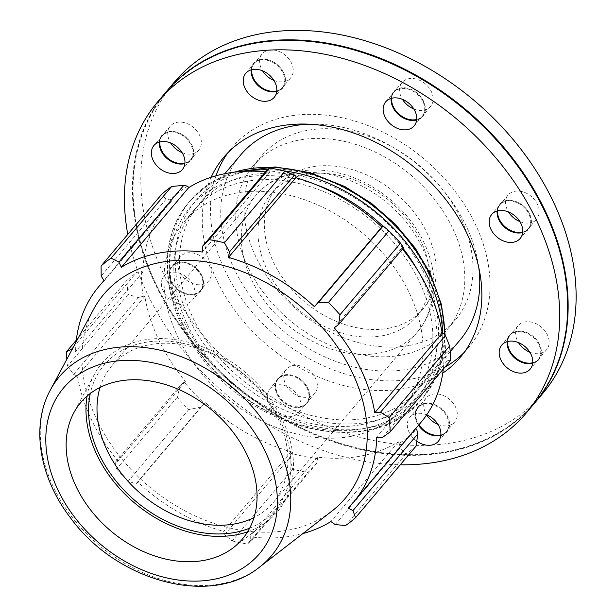 <?xml version="1.0" encoding="UTF-8"?>
<svg xmlns="http://www.w3.org/2000/svg" width="616" height="616" viewBox="0 0 616 616"><rect width="100%" height="100%" fill="white"/><g stroke="black" fill="none" stroke-linecap="round" stroke-linejoin="round"><path stroke-width="0.46" stroke-dasharray="3.08 2.31" d="M286.863 404.45A18.619 13.868 40.2 0 1 277.955 379.287A18.619 13.868 40.2 0 1 297.474 378.155A18.619 13.868 40.2 0 1 308.108 400.454A18.619 13.868 40.2 0 1 306.383 403.326A18.619 13.868 40.2 0 1 286.863 404.45M297.836 377.539A19.127 14.245 40.2 0 1 308.762 400.446A19.127 14.245 40.2 0 1 286.94 404.55A19.127 14.245 40.2 0 1 276.014 381.643A19.127 14.245 40.2 0 1 297.836 377.539M308.547 399.938A18.619 13.868 -139.8 0 0 297.913 377.639A18.619 13.868 -139.8 0 0 278.386 378.763A18.619 13.868 -139.8 0 0 287.302 403.934A18.619 13.868 -139.8 0 0 306.822 402.81A18.619 13.868 -139.8 0 0 308.547 399.938M171.132 281.543A18.619 13.868 40.2 0 1 171.941 266.697A18.619 13.868 40.2 0 1 186.979 263.594A18.619 13.868 40.2 0 1 201.178 275.891A18.619 13.868 40.2 0 1 200.369 290.737A18.619 13.868 40.2 0 1 193.678 294.486A18.619 13.868 40.2 0 1 171.132 281.543M201.809 275.552A19.127 14.245 40.2 0 1 194.102 294.656A19.127 14.245 40.2 0 1 170.94 281.366A19.127 14.245 40.2 0 1 178.648 262.262A19.127 14.245 40.2 0 1 201.809 275.552M194.109 293.963A18.619 13.868 -139.8 0 0 200.808 290.221A18.619 13.868 -139.8 0 0 201.617 275.367A18.619 13.868 -139.8 0 0 187.41 263.07A18.619 13.868 -139.8 0 0 172.372 266.181A18.619 13.868 -139.8 0 0 171.571 281.027A18.619 13.868 -139.8 0 0 194.109 293.963M159.429 142.019A18.619 13.868 40.2 0 1 160.206 138.908A18.619 13.868 40.2 0 1 161.931 136.036A18.619 13.868 40.2 0 1 183.322 136.097A18.619 13.868 40.2 0 1 192.084 157.203A18.619 13.868 40.2 0 1 190.359 160.075A18.619 13.868 40.2 0 1 184.877 163.533M192.739 157.196A19.127 14.245 40.2 0 1 170.909 161.3A19.127 14.245 40.2 0 1 159.991 138.4A19.127 14.245 40.2 0 1 181.812 134.288A19.127 14.245 40.2 0 1 192.739 157.196M184.916 163.125A18.619 13.868 -139.8 0 0 190.798 159.559A18.619 13.868 -139.8 0 0 192.523 156.687A18.619 13.868 -139.8 0 0 183.761 135.582A18.619 13.868 -139.8 0 0 162.362 135.52A18.619 13.868 -139.8 0 0 160.637 138.384A18.619 13.868 -139.8 0 0 159.821 141.911M251.282 69.816A18.619 13.868 40.2 0 1 253.784 63.833A18.619 13.868 40.2 0 1 260.483 60.091A18.619 13.868 40.2 0 1 280.449 68.892A18.619 13.868 40.2 0 1 282.22 87.88A18.619 13.868 40.2 0 1 276.738 91.337M275.945 91.792A19.127 14.245 40.2 0 1 252.791 78.502A19.127 14.245 40.2 0 1 260.499 59.398A19.127 14.245 40.2 0 1 283.653 72.696A19.127 14.245 40.2 0 1 275.945 91.792M276.776 90.929A18.619 13.868 -139.8 0 0 282.659 87.357A18.619 13.868 -139.8 0 0 280.888 68.376A18.619 13.868 -139.8 0 0 260.922 59.575A18.619 13.868 -139.8 0 0 254.223 63.317A18.619 13.868 -139.8 0 0 251.682 69.716M391.199 98.383A18.619 13.868 40.2 0 1 391.976 95.272A18.619 13.868 40.2 0 1 393.701 92.4A18.619 13.868 40.2 0 1 413.221 91.268A18.619 13.868 40.2 0 1 422.137 116.439A18.619 13.868 40.2 0 1 416.655 119.897M402.687 117.664A19.127 14.245 40.2 0 1 391.761 94.764A19.127 14.245 40.2 0 1 413.59 90.652A19.127 14.245 40.2 0 1 424.516 113.56A19.127 14.245 40.2 0 1 402.687 117.664M416.693 119.489A18.619 13.868 -139.8 0 0 422.576 115.924A18.619 13.868 -139.8 0 0 413.659 90.752A18.619 13.868 -139.8 0 0 394.14 91.876A18.619 13.868 -139.8 0 0 392.415 94.749A18.619 13.868 -139.8 0 0 391.599 98.275M497.22 210.965A18.619 13.868 40.2 0 1 499.715 204.982A18.619 13.868 40.2 0 1 506.414 201.24A18.619 13.868 40.2 0 1 528.959 214.175A18.619 13.868 40.2 0 1 528.151 229.029A18.619 13.868 40.2 0 1 522.668 232.486M498.721 219.65A19.127 14.245 40.2 0 1 506.429 200.547A19.127 14.245 40.2 0 1 529.583 213.844A19.127 14.245 40.2 0 1 521.875 232.94A19.127 14.245 40.2 0 1 498.721 219.65M522.707 232.078A18.619 13.868 -139.8 0 0 528.59 228.505A18.619 13.868 -139.8 0 0 529.39 213.66A18.619 13.868 -139.8 0 0 506.853 200.724A18.619 13.868 -139.8 0 0 500.153 204.466A18.619 13.868 -139.8 0 0 497.613 210.857M507.23 341.634A18.619 13.868 40.2 0 1 508 338.515A18.619 13.868 40.2 0 1 509.725 335.651A18.619 13.868 40.2 0 1 529.252 334.519A18.619 13.868 40.2 0 1 539.885 356.818A18.619 13.868 40.2 0 1 538.161 359.69A18.619 13.868 40.2 0 1 532.678 363.147M507.784 338.007A19.127 14.245 40.2 0 1 529.614 333.903A19.127 14.245 40.2 0 1 540.54 356.81A19.127 14.245 40.2 0 1 518.711 360.914A19.127 14.245 40.2 0 1 507.784 338.007M532.717 362.739A18.619 13.868 -139.8 0 0 538.6 359.166A18.619 13.868 -139.8 0 0 540.324 356.302A18.619 13.868 -139.8 0 0 529.683 334.003A18.619 13.868 -139.8 0 0 510.163 335.127A18.619 13.868 -139.8 0 0 508.439 337.999A18.619 13.868 -139.8 0 0 507.623 341.526M316.532 390.49A18.619 13.868 -139.8 0 0 307.769 369.384A18.619 13.868 -139.8 0 0 286.371 369.323A18.619 13.868 -139.8 0 0 291.637 391.93A18.619 13.868 -139.8 0 0 314.807 393.362A18.619 13.868 -139.8 0 0 316.532 390.49M202.094 284.523A18.619 13.868 -139.8 0 0 208.793 280.773A18.619 13.868 -139.8 0 0 203.526 258.166A18.619 13.868 -139.8 0 0 180.357 256.733A18.619 13.868 -139.8 0 0 182.128 275.722A18.619 13.868 -139.8 0 0 202.094 284.523M182.059 152.614A18.619 13.868 -139.8 0 0 198.783 150.112A18.619 13.868 -139.8 0 0 193.516 127.504A18.619 13.868 -139.8 0 0 170.347 126.072A18.619 13.868 -139.8 0 0 170.671 142.981M273.92 80.411A18.619 13.868 -139.8 0 0 290.637 77.916A18.619 13.868 -139.8 0 0 285.377 55.309A18.619 13.868 -139.8 0 0 262.208 53.877A18.619 13.868 -139.8 0 0 261.4 68.722A18.619 13.868 -139.8 0 0 262.524 70.786M413.837 108.978A18.619 13.868 -139.8 0 0 430.553 106.476A18.619 13.868 -139.8 0 0 425.294 83.868A18.619 13.868 -139.8 0 0 402.125 82.436A18.619 13.868 -139.8 0 0 400.4 85.308A18.619 13.868 -139.8 0 0 402.44 99.345M519.85 221.56A18.619 13.868 -139.8 0 0 536.575 219.065A18.619 13.868 -139.8 0 0 534.803 200.077A18.619 13.868 -139.8 0 0 514.837 191.276A18.619 13.868 -139.8 0 0 508.138 195.026A18.619 13.868 -139.8 0 0 508.454 211.927M529.86 352.221A18.619 13.868 -139.8 0 0 546.585 349.726A18.619 13.868 -139.8 0 0 537.668 324.555A18.619 13.868 -139.8 0 0 518.148 325.687A18.619 13.868 -139.8 0 0 518.464 342.596M418.518 425.271A18.619 13.868 40.2 0 1 417.871 407.846A18.619 13.868 40.2 0 1 424.563 404.096A18.619 13.868 40.2 0 1 447.108 417.04A18.619 13.868 40.2 0 1 446.3 431.885A18.619 13.868 40.2 0 1 440.817 435.343M424.578 403.411A19.127 14.245 40.2 0 1 447.74 416.701A19.127 14.245 40.2 0 1 440.032 435.805A19.127 14.245 40.2 0 1 416.87 422.514A19.127 14.245 40.2 0 1 424.578 403.411M440.856 434.935A18.619 13.868 -139.8 0 0 446.739 431.369A18.619 13.868 -139.8 0 0 447.547 416.516A18.619 13.868 -139.8 0 0 425.002 403.58A18.619 13.868 -139.8 0 0 418.31 407.33A18.619 13.868 -139.8 0 0 418.957 424.755M437.999 424.424A18.619 13.868 -139.8 0 0 454.724 421.922A18.619 13.868 -139.8 0 0 455.532 407.076A18.619 13.868 -139.8 0 0 441.325 394.779A18.619 13.868 -139.8 0 0 426.287 397.882A18.619 13.868 -139.8 0 0 426.665 414.884M300.123 409.894A18.619 13.868 40.2 0 1 298.398 412.766A18.619 13.868 40.2 0 1 275.229 411.334A18.619 13.868 40.2 0 1 269.97 388.727A18.619 13.868 40.2 0 1 291.368 388.788A18.619 13.868 40.2 0 1 300.123 409.894M185.693 303.927A18.619 13.868 40.2 0 1 165.719 295.126A18.619 13.868 40.2 0 1 163.956 276.137A18.619 13.868 40.2 0 1 187.125 277.57A18.619 13.868 40.2 0 1 192.385 300.177A18.619 13.868 40.2 0 1 185.693 303.927M416.801 441.179A18.619 13.868 40.2 0 1 409.886 417.286A18.619 13.868 40.2 0 1 426.703 414.83M382.336 335.774A95.203 70.909 -139.8 0 0 416.578 316.616A95.203 70.909 -139.8 0 0 407.53 219.527A95.203 70.909 -139.8 0 0 305.428 174.52A95.203 70.909 -139.8 0 0 271.186 193.678A95.203 70.909 -139.8 0 0 280.234 290.767A95.203 70.909 -139.8 0 0 382.336 335.774M100.054 387.41A105.775 78.786 40.2 0 1 111.681 365.95A105.775 78.786 40.2 0 1 149.726 344.66A105.775 78.786 40.2 0 1 263.178 394.671A105.775 78.786 40.2 0 1 273.227 502.541A105.775 78.786 40.2 0 1 253.992 517.571M366.944 417.995A143.52 106.891 -139.8 0 0 418.564 389.104A143.52 106.891 -139.8 0 0 377.985 214.815A143.52 106.891 -139.8 0 0 199.368 203.78A143.52 106.891 -139.8 0 0 213.013 350.134A143.52 106.891 -139.8 0 0 366.944 417.995M361.315 424.647A143.52 106.891 -139.8 0 0 412.936 395.757A143.52 106.891 -139.8 0 0 372.357 221.467A143.52 106.891 -139.8 0 0 193.747 210.433A143.52 106.891 -139.8 0 0 207.392 356.787A143.52 106.891 -139.8 0 0 361.315 424.647M403.58 247.748L402.802 247.355A168.638 125.602 -139.8 0 0 382.752 226.064M402.802 247.355L401.632 248.071A166.844 124.263 40.2 0 1 402.456 249.08M450.712 360.275L447.355 360.707L445.661 357.958A168.638 125.602 -139.8 0 0 443.766 333.248M445.661 357.958L444.044 357.496A166.844 124.263 40.2 0 1 443.289 369.053M420.905 422.46A166.844 124.263 40.2 0 1 415.446 428.366L415.708 428.605M416.085 446.084A179.395 133.618 40.2 0 1 406.067 453.953L400.092 447.809L399.391 443.243A168.638 125.602 -139.8 0 0 416.762 429.591M399.391 443.243L398.259 441.88A166.844 124.263 40.2 0 1 317.294 457.118L317.548 458.65L316.516 463.54L308.031 472.41A179.395 133.618 40.2 0 1 292.769 469.3L289.489 458.027L291.091 453.253A168.638 125.602 -139.8 0 0 317.548 458.65M291.091 453.253L291.114 451.774A166.844 124.263 40.2 0 1 205.197 402.464L200.801 407.122L188.742 409.594A179.395 133.618 40.2 0 1 177.185 397.312L180.326 385.377L184.199 382.12A168.638 125.602 -139.8 0 0 204.25 403.411M184.199 382.12L185.362 381.404A166.844 124.263 40.2 0 1 144.829 296.419L143.228 296.227L138.484 297.659L128.105 294.417A179.395 133.618 40.2 0 1 127.011 280.172L136.552 272.426L141.334 271.517A168.638 125.602 -139.8 0 0 143.228 296.227M141.334 271.517L142.958 271.972A166.844 124.263 40.2 0 1 166.097 207.015A166.844 124.263 40.2 0 1 171.548 201.109L170.239 199.884L166.066 199.268L161.638 194.363M187.611 186.232A168.638 125.602 -139.8 0 0 170.239 199.884M265.45 171.887A166.844 124.263 40.2 0 1 269.708 172.357L269.454 170.825L267.39 169.593M295.911 176.222A168.638 125.602 -139.8 0 0 269.454 170.825M351.474 436.29A143.52 106.891 -139.8 0 0 403.095 407.399A143.52 106.891 -139.8 0 0 362.516 233.11A143.52 106.891 -139.8 0 0 183.907 222.076A143.52 106.891 -139.8 0 0 197.544 368.43A143.52 106.891 -139.8 0 0 351.474 436.29M401.632 248.071L334.257 327.758M73.235 347.316L136.552 272.426M142.958 271.972L75.576 351.659L72.087 349.449M127.011 280.172L76.33 340.109M185.362 381.404L117.987 461.091L115.431 462.131L180.326 385.377M177.185 397.312L116.632 468.93L115.431 462.131M291.114 451.774L223.739 531.462L224.594 534.773L289.489 458.027M292.769 469.3L232.217 540.917L224.594 534.773M335.204 524.555L400.092 447.809M398.259 441.88L330.884 521.56M406.067 453.953L345.514 525.571M382.459 437.46L447.355 360.707M444.044 357.496L376.669 437.183M249.642 528.197A112.127 83.514 -139.8 0 0 243.643 373.704A112.127 83.514 -139.8 0 0 90.298 393.47M247.594 531.816A114.953 85.616 -139.8 0 0 267.744 521.036A114.953 85.616 -139.8 0 0 271.818 401.609A114.953 85.616 -139.8 0 0 143.282 340.124A114.953 85.616 -139.8 0 0 94.356 374.436A114.953 85.616 -139.8 0 0 87.072 396.096M316.516 463.54L251.621 540.294L247.478 544.028L308.031 472.41M317.294 457.118L249.911 536.805A166.844 124.263 -139.8 0 0 293.516 535.727A166.844 124.263 -139.8 0 0 302.872 533.579M251.621 540.294L249.911 536.805M93.463 309.548A158.058 117.725 -139.8 0 0 126.788 464.818A158.058 117.725 -139.8 0 0 288.442 530.099A158.058 117.725 -139.8 0 0 331.878 511.126M76.145 341.88A166.844 124.263 -139.8 0 0 75.576 351.659M66.851 359.228A179.395 133.618 -139.8 0 0 67.552 366.035L128.105 294.417M138.484 297.659L73.597 374.413L67.552 366.035M73.597 374.413L77.454 376.106A166.844 124.263 -139.8 0 0 117.987 461.091M116.632 468.93A179.395 133.618 -139.8 0 0 128.19 481.212L188.742 409.594M200.801 407.122L135.905 483.876L128.19 481.212M135.905 483.876L137.822 482.151A166.844 124.263 -139.8 0 0 223.739 531.462M232.217 540.917A179.395 133.618 -139.8 0 0 247.478 544.028M205.197 402.464L137.822 482.151M144.829 296.419L77.454 376.106M166.066 199.268L101.178 276.022M171.548 201.109L104.173 280.796M269.708 172.357L202.333 252.044M415.446 428.366L348.071 508.054M388.719 328.228A95.203 70.909 -139.8 0 0 422.961 309.07A95.203 70.909 -139.8 0 0 413.913 211.981A95.203 70.909 -139.8 0 0 311.804 166.975A95.203 70.909 -139.8 0 0 277.562 186.132A95.203 70.909 -139.8 0 0 286.617 283.221A95.203 70.909 -139.8 0 0 388.719 328.228M401.54 355.101A126.934 94.541 -139.8 0 0 447.193 329.56A126.934 94.541 -139.8 0 0 435.127 200.115A126.934 94.541 -139.8 0 0 298.983 140.101A126.934 94.541 -139.8 0 0 253.33 165.65A126.934 94.541 -139.8 0 0 265.396 295.095A126.934 94.541 -139.8 0 0 401.54 355.101M409.74 345.399A126.934 94.541 -139.8 0 0 455.393 319.858A126.934 94.541 -139.8 0 0 443.327 190.413A126.934 94.541 -139.8 0 0 307.192 130.399A126.934 94.541 -139.8 0 0 261.538 155.948A126.934 94.541 -139.8 0 0 273.604 285.393A126.934 94.541 -139.8 0 0 409.74 345.399M174.297 82.19A241.172 179.626 -139.8 0 0 197.228 328.128A241.172 179.626 -139.8 0 0 455.886 442.157A241.172 179.626 -139.8 0 0 542.634 393.616M166.097 91.892A241.172 179.626 -139.8 0 0 189.381 337.753A241.172 179.626 -139.8 0 0 447.909 451.597A241.172 179.626 -139.8 0 0 534.426 403.318M447.486 451.428A240.664 179.248 -139.8 0 0 469.846 114.022A240.664 179.248 -139.8 0 0 133.464 177.354A240.664 179.248 -139.8 0 0 447.486 451.428M165.881 92.146A241.172 179.626 -139.8 0 0 188.804 338.092A241.172 179.626 -139.8 0 0 447.47 452.113A241.172 179.626 -139.8 0 0 534.211 403.572M127.781 234.403A241.172 179.626 -139.8 0 0 400.269 464.795M211.111 177.277A154.901 115.369 -139.8 0 0 248.625 327.212A154.901 115.369 -139.8 0 0 404.635 388.496A154.901 115.369 -139.8 0 0 442.742 373.127M216.016 175.783A154.901 115.369 -139.8 0 0 260.791 321.714A154.901 115.369 -139.8 0 0 412.835 378.794A154.901 115.369 -139.8 0 0 444.806 367.259M464.264 352.314A154.901 115.369 -139.8 0 0 468.545 347.616A154.901 115.369 -139.8 0 0 453.823 189.651A154.901 115.369 -139.8 0 0 287.687 116.416A154.901 115.369 -139.8 0 0 231.978 147.594A154.901 115.369 -139.8 0 0 228.051 152.591M240.671 154.939A143.52 106.891 -139.8 0 0 254.308 301.293A143.52 106.891 -139.8 0 0 408.239 369.153A143.52 106.891 -139.8 0 0 459.859 340.263M478.763 267.467A143.52 106.891 -139.8 0 0 309.309 124.186M294.101 173.897A105.775 78.786 -139.8 0 0 256.064 195.187A105.775 78.786 -139.8 0 0 285.963 323.646A105.775 78.786 -139.8 0 0 417.61 331.778A105.775 78.786 -139.8 0 0 407.553 223.908A105.775 78.786 -139.8 0 0 294.101 173.897M444.752 334.573A152.491 113.575 40.2 0 1 423.585 397.05A152.491 113.575 40.2 0 1 368.745 427.743A152.491 113.575 40.2 0 1 205.197 355.648A152.491 113.575 40.2 0 1 190.698 200.146A152.491 113.575 40.2 0 1 234.396 172.157M428.605 273.92A148.256 110.426 -139.8 0 0 249.08 170.878A148.256 110.426 -139.8 0 0 189.328 318.965A148.256 110.426 -139.8 0 0 368.861 422.006A148.256 110.426 -139.8 0 0 428.605 273.92M246.739 171.24A152.491 113.575 -139.8 0 0 188.719 202.487A152.491 113.575 -139.8 0 0 203.218 357.988A152.491 113.575 -139.8 0 0 366.766 430.083A152.491 113.575 -139.8 0 0 421.606 399.391A152.491 113.575 -139.8 0 0 442.673 333.117M283.676 170.84A152.491 113.575 -139.8 0 0 267.267 169.739M417.54 270.124A148.256 110.426 40.2 0 1 422.984 280.573A148.256 110.426 40.2 0 1 363.232 428.659A148.256 110.426 40.2 0 1 171.749 289.697A148.256 110.426 40.2 0 1 316.87 185.008M382.79 226.057A148.256 110.426 40.2 0 1 403.049 248.379M50.381 389.982A138.792 103.373 -139.8 0 0 79.633 526.326A138.792 103.373 -139.8 0 0 221.583 583.645A138.792 103.373 -139.8 0 0 259.721 566.982M286.371 369.323L278.386 378.763M314.807 393.362L306.822 402.81M208.793 280.773L200.808 290.221M180.357 256.733L172.372 266.181M198.783 150.112L190.798 159.559M170.347 126.072L162.362 135.52M290.637 77.916L282.659 87.357M262.208 53.877L254.223 63.317M430.553 106.476L422.576 115.924M402.125 82.436L394.14 91.876M508.138 195.026L500.153 204.466M536.575 219.065L528.59 228.505M518.148 325.687L510.163 335.127M546.585 349.726L538.6 359.166M426.287 397.882L418.31 407.33M454.724 421.922L446.739 431.369M277.955 379.287L269.97 388.727M298.398 412.766L306.383 403.326M171.941 266.697L163.956 276.137M200.369 290.737L192.385 300.177M161.931 136.036L153.946 145.476M190.359 160.075L182.375 169.516M282.22 87.88L274.236 97.32M245.799 73.281L253.784 63.833M422.137 116.439L414.152 125.88M385.716 101.84L393.701 92.4M528.151 229.029L520.166 238.469M499.715 204.982L491.73 214.43M538.161 359.69L530.176 369.13M509.725 335.651L501.74 345.091M417.871 407.846L409.886 417.286M438.315 441.325L446.3 431.885M111.681 365.95L256.064 195.187C266.936 182.636 280.927 174.728 298.029 171.464C315.4 168.368 333.202 170.155 351.451 176.831C366.312 182.344 379.926 190.475 392.292 201.224C409.286 216.201 421.367 233.664 428.528 253.607C431.724 262.762 433.533 271.925 433.957 281.104L433.11 297.135C431.061 310.302 425.895 321.852 417.61 331.778L273.227 502.541M445.168 335.135L439.608 368.791L423.585 397.05L421.606 399.391C375.96 458.55 256.572 434.511 200.993 356.787C161.477 306.036 155.756 240.017 188.719 202.487L190.698 200.146L209.479 183.514L232.817 172.357M166.097 207.015L103.981 280.48M416.578 316.616L422.961 309.07M277.562 186.132L271.186 193.678M447.193 329.56L455.393 319.858M261.538 155.948L253.33 165.65M460.345 357.319L468.545 347.616M231.978 147.594L223.77 157.288M224.817 173.689L199.368 203.78M450.219 351.667L418.564 389.104M193.747 210.433L183.907 222.076M412.936 395.757L403.095 407.399M233.395 547.632L267.744 521.036M94.356 374.436L73.843 412.728"/><path stroke-width="0.92" d="M184.877 163.533A18.619 13.868 40.2 0 1 170.84 161.2A18.619 13.868 40.2 0 1 159.429 142.019M159.821 141.911A18.619 13.868 -139.8 0 0 171.279 160.684A18.619 13.868 -139.8 0 0 184.916 163.125M276.738 91.337A18.619 13.868 40.2 0 1 275.521 91.622A18.619 13.868 40.2 0 1 252.976 78.686A18.619 13.868 40.2 0 1 251.282 69.816M251.682 69.716A18.619 13.868 -139.8 0 0 253.415 78.17A18.619 13.868 -139.8 0 0 275.96 91.106A18.619 13.868 -139.8 0 0 276.776 90.929M416.655 119.897A18.619 13.868 40.2 0 1 402.61 117.564A18.619 13.868 40.2 0 1 391.199 98.383M391.599 98.275A18.619 13.868 -139.8 0 0 403.049 117.048A18.619 13.868 -139.8 0 0 416.693 119.489M522.668 232.486A18.619 13.868 40.2 0 1 498.914 219.835A18.619 13.868 40.2 0 1 497.22 210.965M497.613 210.857A18.619 13.868 -139.8 0 0 499.345 219.319A18.619 13.868 -139.8 0 0 522.707 232.078M532.678 363.147A18.619 13.868 40.2 0 1 514.991 358.258A18.619 13.868 40.2 0 1 507.23 341.634M507.623 341.526A18.619 13.868 -139.8 0 0 515.43 357.742A18.619 13.868 -139.8 0 0 532.717 362.739M170.671 142.981A18.619 13.868 -139.8 0 0 179.264 151.243A18.619 13.868 -139.8 0 0 182.059 152.614M262.524 70.786A18.619 13.868 -139.8 0 0 273.92 80.411M402.44 99.345A18.619 13.868 -139.8 0 0 413.837 108.978M508.454 211.927A18.619 13.868 -139.8 0 0 519.85 221.56M518.464 342.596A18.619 13.868 -139.8 0 0 529.86 352.221M440.817 435.343A18.619 13.868 40.2 0 1 439.608 435.635A18.619 13.868 40.2 0 1 418.518 425.271M418.957 424.755A18.619 13.868 -139.8 0 0 440.04 435.112A18.619 13.868 -139.8 0 0 440.856 434.935M426.665 414.884A18.619 13.868 -139.8 0 0 437.999 424.424M162.855 170.647A18.619 13.868 40.2 0 1 153.946 145.476A18.619 13.868 40.2 0 1 177.115 146.908A18.619 13.868 40.2 0 1 182.375 169.516A18.619 13.868 40.2 0 1 162.855 170.647M244.991 88.127A18.619 13.868 40.2 0 1 245.799 73.281A18.619 13.868 40.2 0 1 268.969 74.713A18.619 13.868 40.2 0 1 274.236 97.32A18.619 13.868 40.2 0 1 259.197 100.423A18.619 13.868 40.2 0 1 244.991 88.127M383.991 104.712A18.619 13.868 40.2 0 1 385.716 101.84A18.619 13.868 40.2 0 1 408.885 103.272A18.619 13.868 40.2 0 1 414.152 125.88A18.619 13.868 40.2 0 1 392.754 125.818A18.619 13.868 40.2 0 1 383.991 104.712M498.429 210.68A18.619 13.868 40.2 0 1 518.395 219.481A18.619 13.868 40.2 0 1 520.166 238.469A18.619 13.868 40.2 0 1 496.997 237.037A18.619 13.868 40.2 0 1 491.73 214.43A18.619 13.868 40.2 0 1 498.429 210.68M521.267 343.959A18.619 13.868 40.2 0 1 530.176 369.13A18.619 13.868 40.2 0 1 507.007 367.698A18.619 13.868 40.2 0 1 501.74 345.091A18.619 13.868 40.2 0 1 521.267 343.959M426.703 414.83A18.619 13.868 40.2 0 1 439.123 426.48A18.619 13.868 40.2 0 1 438.315 441.325A18.619 13.868 40.2 0 1 416.801 441.179M253.992 517.571A105.775 78.786 40.2 0 1 235.189 523.831A105.775 78.786 40.2 0 1 132.417 485.932A105.775 78.786 40.2 0 1 100.054 387.41M284.954 171.148L224.401 242.766A179.395 133.618 -139.8 0 0 209.14 239.647L202.502 246.338L267.39 169.593L269.692 168.029A179.395 133.618 40.2 0 1 284.954 171.148L294.417 175.106L295.911 176.222L295.888 177.701A166.844 124.263 40.2 0 1 381.805 227.011L383.106 226.003L388.981 230.854A179.395 133.618 40.2 0 1 400.539 243.127L403.58 247.748L338.685 324.501L334.257 327.758A166.844 124.263 -139.8 0 1 374.79 412.743L380.526 412.22L389.066 417.64L449.618 346.023A179.395 133.618 40.2 0 1 450.712 360.275L390.159 431.893L382.459 437.46L376.669 437.183A166.844 124.263 -139.8 0 1 353.53 502.148A166.844 124.263 -139.8 0 1 348.071 508.054L352.945 510.61L355.532 517.694L416.085 446.084L417.833 433.864L352.945 510.61M402.456 249.08A166.844 124.263 40.2 0 1 442.173 333.056L443.766 333.248L445.422 335.474L449.618 346.023M443.289 369.053A166.844 124.263 40.2 0 1 420.905 422.46L353.53 502.148M415.708 428.605L416.762 429.591L417.833 433.864M171.656 186.486L111.103 258.104A179.395 133.618 -139.8 0 0 101.086 265.981L161.638 194.363A179.395 133.618 40.2 0 1 171.656 186.486L183.807 185.324L187.611 186.232L188.735 187.595A166.844 124.263 40.2 0 1 265.45 171.887M400.539 243.127L339.986 314.745L338.685 324.501M295.888 177.701L228.505 257.38L229.522 251.852L294.417 175.106M224.401 242.766L229.522 251.852M188.735 187.595L121.36 267.282L118.919 262.077L183.807 185.324M111.103 258.104L118.919 262.077M72.087 349.449L71.656 349.172L73.235 347.316M76.33 340.109L66.459 351.79L71.656 349.172M302.872 533.579A166.844 124.263 -139.8 0 0 330.884 521.56L335.204 524.555L345.514 525.571A179.395 133.618 -139.8 0 0 355.532 517.694M90.298 393.47A112.127 83.514 -139.8 0 0 128.736 494.887A112.127 83.514 -139.8 0 0 235.012 532.44A112.127 83.514 -139.8 0 0 249.642 528.197M87.072 396.096A114.953 85.616 -139.8 0 0 128.952 497.99A114.953 85.616 -139.8 0 0 236.159 534.834A114.953 85.616 -139.8 0 0 247.594 531.816M259.721 566.982L331.878 511.126A158.058 117.725 -139.8 0 0 300.608 306.329A158.058 117.725 -139.8 0 0 93.463 309.548L50.381 389.982C30.507 426.133 39.439 477.762 70.624 518.048C116.57 581.235 210.764 607.33 259.721 566.982A138.792 103.373 -139.8 0 0 277.516 445.014A138.792 103.373 -139.8 0 0 161.785 350.596A138.792 103.373 -139.8 0 0 50.381 389.982M390.159 431.893A179.395 133.618 -139.8 0 0 389.066 417.64M339.986 314.745A179.395 133.618 -139.8 0 0 328.428 302.471L388.981 230.854M383.106 226.003L318.21 302.756L328.428 302.471M318.21 302.756L314.422 306.691A166.844 124.263 -139.8 0 0 228.505 257.38M202.502 246.338L202.333 252.044A166.844 124.263 -139.8 0 0 121.36 267.282M103.981 280.48L98.722 286.702A166.844 124.263 -139.8 0 1 104.173 280.796L101.178 276.022L101.086 265.981M98.722 286.702A166.844 124.263 -139.8 0 0 76.145 341.88M66.459 351.79A179.395 133.618 -139.8 0 0 66.851 359.228M209.14 239.647L269.692 168.029M381.805 227.011L314.422 306.691M445.422 335.474L380.526 412.22M442.173 333.056L374.79 412.743M204.327 560.329A105.775 78.786 -139.8 0 0 233.395 547.632A105.775 78.786 -139.8 0 0 237.145 437.737A105.775 78.786 -139.8 0 0 118.865 381.158A105.775 78.786 -139.8 0 0 73.843 412.728A105.775 78.786 -139.8 0 0 96.142 516.639A105.775 78.786 -139.8 0 0 204.327 560.329M534.426 403.318A241.172 179.626 -139.8 0 0 534.649 403.057L542.634 393.616A241.172 179.626 -139.8 0 0 474.443 100.731A241.172 179.626 -139.8 0 0 174.297 82.19L166.312 91.63A241.172 179.626 -139.8 0 0 166.097 91.892M534.649 403.057A241.172 179.626 -139.8 0 0 466.458 110.172A241.172 179.626 -139.8 0 0 166.312 91.63M400.269 464.795A241.172 179.626 -139.8 0 0 439.485 461.561A241.172 179.626 -139.8 0 0 526.226 413.02L534.211 403.572A241.172 179.626 -139.8 0 0 466.019 110.688A241.172 179.626 -139.8 0 0 165.881 92.146L157.896 101.586A241.172 179.626 -139.8 0 0 127.781 234.403M526.226 413.02A241.172 179.626 -139.8 0 0 458.035 120.135A241.172 179.626 -139.8 0 0 157.896 101.586M442.742 373.127A154.901 115.369 -139.8 0 0 460.345 357.319A154.901 115.369 -139.8 0 0 445.622 199.353A154.901 115.369 -139.8 0 0 279.487 126.118A154.901 115.369 -139.8 0 0 223.77 157.288A154.901 115.369 -139.8 0 0 211.111 177.277M444.806 367.259A154.901 115.369 -139.8 0 0 464.264 352.314M228.051 152.591A154.901 115.369 -139.8 0 0 216.016 175.783M450.219 351.667L459.859 340.263A143.52 106.891 -139.8 0 0 478.763 267.467M309.309 124.186A143.52 106.891 -139.8 0 0 240.671 154.939L224.817 173.689M234.396 172.157A152.491 113.575 40.2 0 1 430.199 275.429A152.491 113.575 40.2 0 1 444.752 334.573M442.673 333.117A152.491 113.575 -139.8 0 0 428.22 277.77A152.491 113.575 -139.8 0 0 283.676 170.84M267.267 169.739A152.491 113.575 -139.8 0 0 246.739 171.24M316.87 185.008A148.256 110.426 40.2 0 1 382.79 226.057M403.049 248.379A148.256 110.426 40.2 0 1 417.54 270.124M213.429 579.41A128.313 95.572 40.2 0 1 58.05 490.236A128.313 95.572 40.2 0 1 109.764 362.069A128.313 95.572 40.2 0 1 265.142 451.243A128.313 95.572 40.2 0 1 213.429 579.41M232.817 172.357L275.183 166.928L310.156 172.68L344.898 186.594L371.433 203.311L395.21 224.101L415.223 248.094L430.599 274.251L441.526 304.828L445.168 335.135"/></g></svg>
